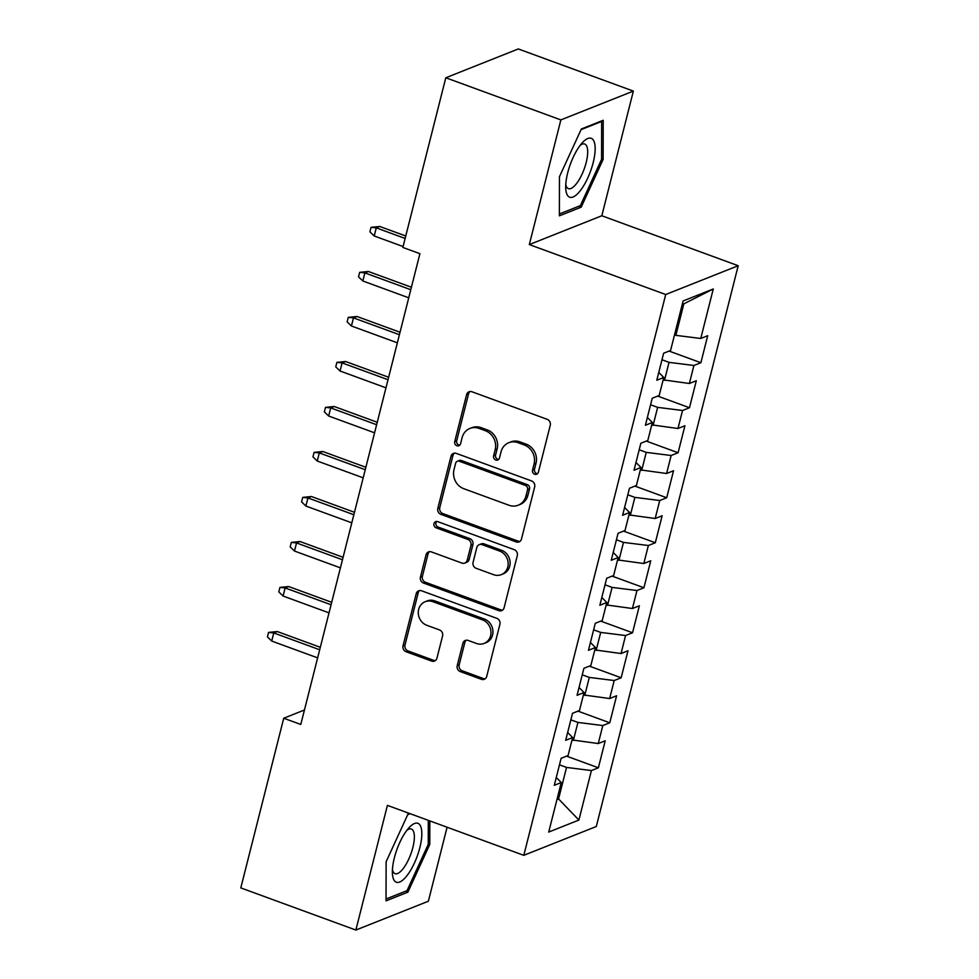 <?xml version="1.0" encoding="UTF-8"?>
<svg xmlns="http://www.w3.org/2000/svg" width="979" height="979" viewBox="0 0 979 979"><rect width="100%" height="100%" fill="white"/><g stroke="black" fill="none" stroke-linecap="round" stroke-linejoin="round"><path stroke-width="1.47" d="M534.681 474.24A3.316 2.986 -111.7 0 0 538.389 472.221L550.259 425.278A4.736 4.259 -111.7 0 0 547.2 419.33L471.902 391.747A4.736 4.259 -111.7 0 0 466.604 394.635L454.721 441.578A3.316 2.986 -111.7 0 0 458.87 445.739A3.316 2.986 -111.7 0 0 460.583 443.72L462.112 437.65A15.162 13.645 -111.7 0 1 469.896 428.459A15.162 13.645 -111.7 0 1 479.074 428.41L485.351 430.711A15.162 13.645 -111.7 0 1 495.166 449.753L493.624 455.822A3.316 2.986 -111.7 0 0 497.785 459.983A3.316 2.986 -111.7 0 0 499.486 457.976L501.015 451.894A15.162 13.645 -111.7 0 1 508.811 442.704A15.162 13.645 -111.7 0 1 517.989 442.667L524.254 444.955A15.162 13.645 -111.7 0 1 534.069 463.997L532.527 470.079A3.316 2.986 -111.7 0 0 534.681 474.24M508.811 442.704L510.769 441.933A15.162 13.645 -111.7 0 1 519.947 441.884L526.212 444.185A15.162 13.645 -111.7 0 1 536.027 463.214L534.485 469.296A3.316 2.986 -111.7 0 0 537.581 473.64M470.067 391.514A4.736 4.259 -111.7 0 0 468.562 393.864L456.679 440.795A3.316 2.986 -111.7 0 0 459.775 445.139M469.896 428.459L471.866 427.688A15.162 13.645 -111.7 0 1 481.032 427.639L487.309 429.928A15.162 13.645 -111.7 0 1 497.124 448.969L495.582 455.051A3.316 2.986 -111.7 0 0 498.678 459.396M457.217 665.634A4.736 4.259 -111.7 0 0 460.289 671.582L481.411 679.316A4.736 4.259 -111.7 0 0 486.71 676.428L499.902 624.296A4.736 4.259 -111.7 0 0 496.842 618.349L421.533 590.778A4.736 4.259 -111.7 0 0 416.234 593.666L403.042 645.797A4.736 4.259 -111.7 0 0 406.114 651.745L431.629 661.082A4.736 4.259 -111.7 0 0 436.928 658.206L442.581 635.897A4.736 4.259 -111.7 0 0 439.51 629.938L426.856 625.312A12.678 11.405 -111.7 0 1 418.302 613.552A12.678 11.405 -111.7 0 1 425.167 601.718A12.678 11.405 -111.7 0 1 432.84 601.669L482.414 619.829A12.678 11.405 -111.7 0 1 490.968 631.59A12.678 11.405 -111.7 0 1 484.103 643.423A12.678 11.405 -111.7 0 1 476.43 643.46L468.17 640.437A4.736 4.259 -111.7 0 0 462.871 643.325L457.217 665.634L459.175 664.851A4.736 4.259 -111.7 0 0 462.247 670.799L483.369 678.545A4.736 4.259 -111.7 0 0 485.205 678.777M300.786 724.472L419.905 253.683L402.858 247.442L445.8 77.769L560.869 119.903L529.321 244.579L665.708 294.52L523.802 855.328L387.415 805.374L355.866 930.05L240.797 887.904L283.739 718.231L300.786 724.472M516.178 541.925A4.736 4.259 -111.7 0 0 521.477 539.037L534.669 486.906A4.736 4.259 -111.7 0 0 531.609 480.958L456.3 453.387A4.736 4.259 -111.7 0 0 451.001 456.263L437.809 508.395A4.736 4.259 -111.7 0 0 440.88 514.342L516.178 541.925L518.136 541.142A4.736 4.259 -111.7 0 0 519.971 541.387M517.291 555.607L504.099 607.739A4.736 4.259 -111.7 0 1 498.8 610.627L423.491 583.043A4.736 4.259 -111.7 0 1 420.432 577.096L426.073 554.787A4.736 4.259 -111.7 0 1 431.372 551.899L461.917 563.084A4.736 4.259 -111.7 0 0 467.216 560.196L470.96 545.401A4.736 4.259 -111.7 0 0 467.901 539.453L436.096 527.803A3.316 2.986 -111.7 0 1 435.655 521.636A3.316 2.986 -111.7 0 1 437.662 521.623L514.22 549.66A4.736 4.259 -111.7 0 1 517.291 555.607M665.708 294.52L738.203 265.713L596.297 826.509L523.802 855.328M669.073 351.069L700.878 362.719L707.707 335.711L700.756 338.477L713.275 288.976L683.109 300.969L670.578 350.47L663.627 353.235L656.787 380.244L663.75 377.478L659.185 395.479L652.234 398.245L645.406 425.253L652.357 422.487L647.804 440.489L640.841 443.254L634.013 470.263L640.964 467.497L636.411 485.498L629.46 488.264L622.62 515.272L629.583 512.506L625.018 530.508L618.067 533.274L611.239 560.269L618.19 557.504L613.637 575.517L606.674 578.283L599.846 605.279L606.796 602.513L602.244 620.515L595.293 623.28L588.452 650.289L595.416 647.523L590.851 665.524L583.9 668.29L577.072 695.298L584.022 692.532L579.47 710.534L572.507 713.299L565.678 740.308L572.629 737.542L568.077 755.543L561.126 758.309L554.285 785.317L561.248 782.551L556.268 777.497M700.878 362.719L693.915 365.485L689.363 383.487L663.138 379.864M657.68 396.079L689.485 407.729L696.314 380.721L689.363 383.487M689.485 407.729L682.534 410.495L677.97 428.496L651.757 424.874M646.287 441.088L678.092 452.739L684.933 425.73L677.97 428.496M678.092 452.739L671.141 455.504L666.589 473.506L640.364 469.883M634.906 486.098L666.711 497.748L673.54 470.74L666.589 473.506M666.711 497.748L659.748 500.514L655.196 518.515L628.971 514.893M623.513 531.107L655.318 542.745L662.147 515.749L655.196 518.515M655.318 542.745L648.367 545.511L643.803 563.525L617.59 559.902M612.132 576.117L643.925 587.755L650.766 560.759L643.803 563.525M643.925 587.755L636.974 590.521L632.422 608.522L606.197 604.912M600.739 621.114L632.544 632.764L639.373 605.768L632.422 608.522M632.544 632.764L625.581 635.53L621.029 653.531L594.804 649.921M589.346 666.124L621.151 677.774L627.992 650.766L621.029 653.531M621.151 677.774L614.2 680.54L609.648 698.541L583.423 694.931M577.965 711.133L609.77 722.783L616.599 695.775L609.648 698.541M609.77 722.783L602.807 725.549L598.255 743.55L572.03 739.928M566.572 756.143L598.377 767.793L605.206 740.785L598.255 743.55M598.377 767.793L591.414 770.559L578.895 820.059L548.717 832.064L561.248 782.551M572.629 737.542L567.661 732.488M557.222 798.448L558.568 798.937L566.535 767.426L559.474 764.844M591.414 770.559L566.535 767.426M578.895 820.059L558.568 798.937L556.941 799.586M584.022 692.532L579.042 687.478M573.364 740.418L577.928 722.416L570.855 719.834M602.807 725.549L577.928 722.416M595.416 647.523L590.435 642.469M584.757 695.42L589.309 677.407L582.248 674.825M614.2 680.54L589.309 677.407M606.796 602.513L601.828 597.459M596.15 650.411L600.702 632.41L593.641 629.815M625.581 635.53L600.702 632.41M618.19 557.504L613.209 552.45M607.531 605.401L612.095 587.4L605.022 584.806M636.974 590.521L612.095 587.4M629.583 512.506L624.602 507.44M618.924 560.392L623.476 542.39L616.415 539.796M648.367 545.511L623.476 542.39M640.964 467.497L635.995 462.443M630.317 515.382L634.869 497.381L627.808 494.799M659.748 500.514L634.869 497.381M652.357 422.487L647.376 417.433M641.698 470.373L646.262 452.371L639.189 449.789M671.141 455.504L646.262 452.371M663.75 377.478L658.769 372.424M653.091 425.363L657.643 407.362L650.582 404.78M682.534 410.495L657.643 407.362M664.484 380.354L669.036 362.352L661.975 359.77M693.915 365.485L669.036 362.352M304.445 709.995L283.739 718.231M355.866 930.05L428.361 901.231L447.097 827.231M529.321 244.579L601.816 215.759L633.364 91.096L560.869 119.903M633.364 91.096L518.295 48.95L445.8 77.769M601.816 215.759L738.203 265.713M700.756 338.477L675.865 335.356L683.844 303.845L682.216 304.493M675.865 335.356L674.531 334.867M713.275 288.976L683.844 303.845M581.208 207.156L603.125 159.381L603.199 120.282L581.367 128.971L559.45 176.734L559.376 215.833L581.208 207.156L578.773 206.263M409.418 813.439L408.023 813.99L386.118 861.765L386.044 900.851L407.876 892.175L429.781 844.4L429.83 820.904M454.476 453.142A4.736 4.259 -111.7 0 0 452.959 455.492L439.767 507.624A4.736 4.259 -111.7 0 0 442.838 513.571L518.136 541.142M527.583 489.622A3.316 2.986 -111.7 0 0 525.442 485.462L459.347 461.256A3.316 2.986 -111.7 0 0 455.627 463.275L454.011 469.675A15.162 13.645 -111.7 0 0 463.813 488.717L508.994 505.262A15.162 13.645 -111.7 0 0 518.172 505.213A15.162 13.645 -111.7 0 0 525.968 496.023L527.583 489.622L529.541 488.839A3.316 2.986 -111.7 0 0 527.4 484.678L525.442 485.462M457.328 461.268L459.298 460.485A3.316 2.986 -111.7 0 1 461.305 460.473L527.4 484.678M518.172 505.213L520.13 504.442A15.162 13.645 -111.7 0 0 527.926 495.252L525.968 496.023M529.541 488.839L527.926 495.252M429.536 551.666A4.736 4.259 -111.7 0 0 428.031 554.004L422.39 576.313A4.736 4.259 -111.7 0 0 425.449 582.272L500.758 609.844A4.736 4.259 -111.7 0 0 502.582 610.076M464.78 563.072L466.738 562.289A4.736 4.259 -111.7 0 0 469.174 559.413L472.918 544.618A4.736 4.259 -111.7 0 0 469.859 538.67L438.066 527.02L436.096 527.803M436.72 521.44A3.316 2.986 -111.7 0 0 438.066 527.02M493.6 574.685A12.678 11.405 -111.7 0 0 501.272 574.649A12.678 11.405 -111.7 0 0 508.138 562.815A12.678 11.405 -111.7 0 0 499.584 551.055L482.121 544.654A4.736 4.259 -111.7 0 0 476.822 547.542L473.077 562.338A4.736 4.259 -111.7 0 0 476.137 568.297L493.6 574.685M501.272 574.649L503.23 573.865A12.678 11.405 -111.7 0 0 510.096 562.032A12.678 11.405 -111.7 0 0 501.542 550.271L499.584 551.055M479.245 544.667L481.215 543.896A4.736 4.259 -111.7 0 1 484.079 543.883L501.542 550.271M466.334 640.193A4.736 4.259 -111.7 0 0 464.829 642.542L459.175 664.851M484.103 643.423L486.061 642.64A12.678 11.405 -111.7 0 0 492.926 630.806A12.678 11.405 -111.7 0 0 484.372 619.046L482.414 619.829M425.167 601.718L427.125 600.935A12.678 11.405 -111.7 0 1 434.798 600.898L484.372 619.046M419.71 590.533A4.736 4.259 -111.7 0 0 418.192 592.882L405 645.014A4.736 4.259 -111.7 0 0 408.072 650.962L433.587 660.311A4.736 4.259 -111.7 0 0 435.422 660.544M601.596 158.818L603.125 159.381M428.251 843.837L429.781 844.4M405.428 891.282L407.876 892.175M374.211 235.976L369.915 231.839L371.053 227.336L379.791 226.479L376.266 227.874L374.211 235.976L403.091 246.561M371.053 227.336L376.266 227.874L405.135 238.46M379.791 226.479L405.759 235.988M362.83 280.985L358.522 276.849L359.66 272.346L368.398 271.489L364.873 272.884L362.83 280.985L408.745 297.812M359.66 272.346L364.873 272.884L410.801 289.711M368.398 271.489L411.425 287.239M351.437 325.995L347.129 321.858L348.267 317.355L357.017 316.498L353.48 317.894L351.437 325.995L397.364 342.809M348.267 317.355L353.48 317.894L399.408 334.708M357.017 316.498L400.032 332.248M580.388 190.55A31.377 10.683 110.1 0 0 595.122 150.387A31.377 10.683 110.1 0 0 582.554 142.493A31.377 10.683 110.1 0 0 580.474 144.941A31.377 10.683 110.1 0 0 565.74 188.396A31.377 10.683 110.1 0 0 580.388 190.55M565.764 184.676A23.753 8.089 110.1 0 0 568.383 188.629A23.753 8.089 110.1 0 0 576.521 183.587A23.753 8.089 110.1 0 0 586.764 159.993A23.753 8.089 110.1 0 0 584.72 144.023A23.753 8.089 110.1 0 0 580.168 145.345M581.049 129.656L601.657 121.457L601.583 159.344L580.363 205.627L559.388 213.96M600.922 121.188L601.657 121.457M407.056 875.569A31.377 10.683 110.1 0 0 421.79 835.417A31.377 10.683 110.1 0 0 409.21 827.512A31.377 10.683 110.1 0 0 407.142 829.959A31.377 10.683 110.1 0 0 392.408 873.415A31.377 10.683 110.1 0 0 407.056 875.569M392.432 869.707A23.753 8.089 110.1 0 0 395.039 873.647A23.753 8.089 110.1 0 0 403.177 868.618A23.753 8.089 110.1 0 0 413.432 845.012A23.753 8.089 110.1 0 0 411.376 829.042A23.753 8.089 110.1 0 0 406.836 830.363M407.705 814.675L410.152 813.708M428.3 820.353L428.251 844.363L407.031 890.645L386.044 898.991M340.043 371.004L335.748 366.868L336.886 362.365L345.624 361.508L342.099 362.903L340.043 371.004L385.971 387.819M336.886 362.365L342.099 362.903L388.014 379.717M345.624 361.508L388.639 377.258M328.663 416.014L324.355 411.878L325.493 407.374L334.231 406.505L330.706 407.913L328.663 416.014L374.578 432.828M325.493 407.374L330.706 407.913L376.634 424.727M334.231 406.505L377.258 422.267M317.269 461.023L312.962 456.875L314.112 452.384L322.85 451.515L319.313 452.922L317.269 461.023L363.197 477.838M314.112 452.384L319.313 452.922L365.24 469.736M322.85 451.515L365.865 467.277M305.876 506.033L301.581 501.884L302.719 497.393L311.457 496.524L307.932 497.932L305.876 506.033L351.804 522.847M302.719 497.393L307.932 497.932L353.86 514.746M311.457 496.524L354.471 512.286M294.495 551.042L290.188 546.894L291.326 542.39L300.063 541.534L296.539 542.941L294.495 551.042L340.411 567.857M291.326 542.39L296.539 542.941L342.466 559.755M300.063 541.534L343.091 557.284M283.102 596.04L278.807 591.903L279.945 587.4L288.683 586.543L285.158 587.938L283.102 596.04L329.03 612.866M279.945 587.4L285.158 587.938L331.073 604.765M288.683 586.543L331.697 602.293M271.709 641.049L267.414 636.913L268.552 632.41L277.29 631.553L273.765 632.948L271.709 641.049L317.637 657.876M268.552 632.41L273.765 632.948L319.692 649.775M277.29 631.553L320.317 647.303M536.027 463.214L534.069 463.997M526.212 444.185L524.254 444.955M519.947 441.884L517.989 442.667M495.582 455.051L493.624 455.822M497.124 448.969L495.166 449.753M487.309 429.928L485.351 430.711M481.032 427.639L479.074 428.41M456.679 440.795L454.721 441.578M468.562 393.864L466.604 394.635M534.485 469.296L532.527 470.079M442.838 513.571L440.88 514.342M439.767 507.624L437.809 508.395M452.959 455.492L451.001 456.263M461.305 460.473L459.347 461.256M500.758 609.844L498.8 610.627M425.449 582.272L423.491 583.043M422.39 576.313L420.432 577.096M428.031 554.004L426.073 554.787M469.174 559.413L467.216 560.196M472.918 544.618L470.96 545.401M469.859 538.67L467.901 539.453M484.079 543.883L482.121 544.654M464.829 642.542L462.871 643.325M434.798 600.898L432.84 601.669M433.587 660.311L431.629 661.082M408.072 650.962L406.114 651.745M405 645.014L403.042 645.797M418.192 592.882L416.234 593.666M483.369 678.545L481.411 679.316M462.247 670.799L460.289 671.582"/></g></svg>
